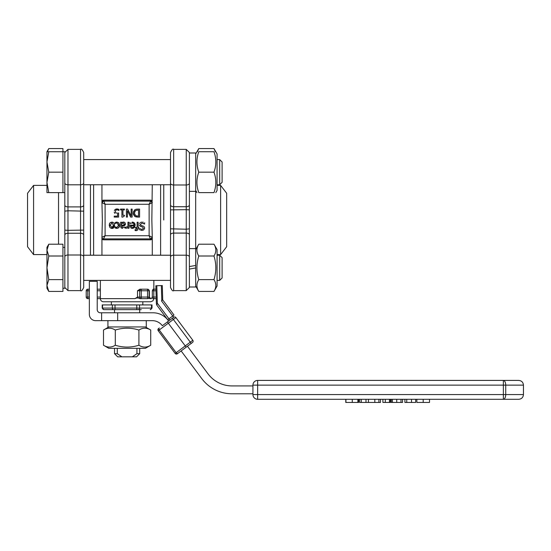 <?xml version="1.0" encoding="UTF-8"?>
<svg xmlns="http://www.w3.org/2000/svg" width="551" height="551" viewBox="0 0 551 551"><rect width="100%" height="100%" fill="white"/><g stroke="black" fill="none" stroke-linecap="round" stroke-linejoin="round"><path stroke-width="0.83" d="M101.618 312.789L101.618 320.654L95.654 320.654A6.288 6.288 0 0 1 89.358 314.359L89.358 281.334L97.224 281.334L97.224 309.641A3.148 3.148 0 0 0 100.372 312.789L153.04 312.789A18.872 18.872 0 0 1 168.172 320.379L168.461 320.772L167.718 321.701M117.673 312.789L117.673 320.654L101.618 320.654M192.485 342.474A1.57 1.57 0 0 0 192.809 340.27L175.156 353.432A1.57 1.57 0 0 0 177.353 353.756L192.485 342.474A1.57 1.57 0 0 0 192.809 340.27L175.886 317.576A1.57 1.57 0 0 0 173.682 317.252L162.338 325.717A12.583 12.583 0 0 0 152.248 320.654L117.673 320.654M177.353 353.756L181.141 350.932L201.762 378.599A37.743 37.743 0 0 0 232.026 393.786L252.93 393.786L252.93 394.571A4.718 4.718 0 0 0 257.648 399.289A4.718 4.718 0 0 1 252.93 394.571L257.648 394.571L257.648 380.417A4.718 4.718 0 0 0 252.93 385.135L505.722 385.135A4.718 2.369 -90 0 0 503.352 380.417L257.648 380.417L503.352 380.417L503.352 399.289A4.718 2.369 -90 0 0 505.722 394.571L257.648 394.571L257.648 399.289L518.732 399.289C521.597 399.014 523.168 397.436 523.45 394.571L505.722 394.571L505.722 385.135L523.45 385.135C523.168 382.27 521.597 380.7 518.732 380.417L503.352 380.417M252.93 385.135L252.93 385.92L232.026 385.92A29.885 29.885 0 0 1 208.071 373.902L187.443 346.235M117.673 356.828L121.888 356.828L117.287 353.68L114.525 353.68L117.673 356.828M136.93 348.335L136.93 353.68L132.323 356.828L121.888 356.828M117.287 348.335L117.287 353.68M132.323 356.828L136.545 356.828L139.692 353.68L136.93 353.68M141.263 309.641L112.955 309.641M114.525 312.789L114.525 309.641L103.774 309.641L140.457 309.641M138.232 309.641A1.57 1.316 -90 0 0 139.548 308.071L102.204 308.071L102.204 304.923L152.014 304.923L152.014 308.071L151.497 308.071A1.57 1.316 90 0 1 150.182 309.641M101.942 255.23L101.942 237.295A1.57 1.57 0 0 0 103.512 238.865L105.089 235.725L105.089 204.263L101.942 202.692L103.512 201.122A1.57 1.57 0 0 0 101.942 202.692L101.942 184.757M103.512 201.122L150.698 201.122L152.269 202.692A1.57 1.57 0 0 0 150.698 201.122L149.128 204.263L105.089 204.263L103.512 200.165L101.942 200.578M152.269 200.578L150.698 200.165L103.512 200.165M152.269 255.23L152.269 237.295L150.698 238.865A1.57 1.57 0 0 0 152.269 237.295L149.128 235.725L150.698 239.823L152.269 239.41M101.942 239.41L103.512 239.823L150.698 239.823M152.269 202.692L149.128 204.263L149.128 235.725L105.089 235.725L101.942 237.295A1.57 1.57 0 0 0 103.512 238.865L150.698 238.865A1.57 1.57 0 0 0 152.269 237.295L151.849 219.994L152.269 184.757M139.892 289.199L141.263 289.199L139.892 289.199L137.502 290.77L137.502 297.058L135.016 298.635L97.224 298.635M141.263 289.199A1.57 1.57 0 0 0 139.692 290.77L141.263 290.77L141.263 289.199L147.551 289.199L148.784 289.792L149.39 290.77L149.39 297.058L147.551 297.058L147.551 298.635A1.57 1.57 0 0 0 149.128 297.058L149.128 290.77A1.57 1.57 0 0 0 147.551 289.199L147.551 290.77L149.128 290.77A1.57 1.57 0 0 0 148.784 289.792A1.57 1.57 0 0 1 149.128 290.77L149.39 290.77M155.961 289.199L153.075 289.199L152.317 290.77L152.317 297.058L151.311 298.635L150.74 298.635L149.39 297.058M156.195 297.058L152.317 297.058L152.124 297.616M89.358 297.058L86.218 297.058A1.57 1.57 0 0 0 87.788 298.635L87.788 289.199A1.57 1.57 0 0 0 86.218 290.77L89.358 290.77M87.788 298.635L89.358 298.635M86.218 290.77L86.218 297.058M100.372 289.199L97.224 289.199M89.358 289.199L87.788 289.199M141.263 297.058L139.692 297.058A1.57 1.57 0 0 0 141.263 298.635L141.263 290.77L147.551 290.77L147.551 297.058L141.263 297.058M139.892 298.635L141.263 298.635L139.892 298.635C138.136 297.767 136.51 297.767 135.016 298.635M141.263 298.635L147.551 298.635M137.502 290.77L139.692 290.77L139.692 297.058L137.502 297.058M150.74 298.635L148.391 298.394M152.062 297.781L153.075 298.635L156.243 298.635M101.942 237.295L102.362 219.994L101.942 202.692M114.215 212.169L114.815 213.395M114.58 210.117L114.367 210.558M115.689 209.153L116.853 208.925L114.932 209.662M118.864 210.51L118.004 210.083L118.94 210.51L118.94 209.373L116.853 208.925L117.976 209.049M117.225 209.876L117.728 209.993M118.279 213.03L117.59 213.134M130.918 223.258L132.144 222.99L130.918 223.258M133.294 228.272L132.378 228.41L134.382 227.542L135.153 225.214C135.098 223.231 134.093 222.198 132.137 222.108L135.153 225.145M135.153 225.214L134.444 227.467M131.028 228.066L131.958 228.383M130.002 226.227L130.339 227.322M142.461 226.957L140.822 226.537L142.461 226.957L143.501 228.204L141.855 229.457L139.623 228.589L140.581 229.188M139.3 225.083L140.367 226.365M139.713 223.107L139.431 223.603M141.793 222.108L140.285 222.576M143.267 222.218L142.702 222.136M141.325 225.579L142.771 225.944L141.325 225.579L140.347 224.36L142.124 223.024L144.589 224.057L143.405 223.293M140.347 224.36L140.691 225.249M143.907 226.475L143.088 226.041M144.569 227.611L144.272 226.874M143.418 230.029L141.924 230.38L143.852 229.719L144.61 228.093L144.486 228.817M140.657 230.249L141.862 230.38M126.496 228.21L127.364 227.811M126.186 228.245L125.773 228.21L126.186 228.245L125.773 228.21L125.773 227.164L127.942 226.502L127.942 222.246L128.955 222.246L128.955 228.245L127.942 228.245L127.942 227.349M136.82 230.552L136.118 230.642L137.605 230.084L138.129 228.445L138.012 229.354M136.118 230.642L135.078 230.545L136.118 230.642M135.209 230.566L135.078 229.622L135.973 229.76L137.151 228.445L135.484 228.245L135.484 227.405L137.116 227.405L137.116 222.246L138.129 222.246L138.129 227.405L138.811 227.405L138.811 228.245L138.129 228.445M109.952 227.584L109.346 224.14M109.587 223.451L109.952 222.9M110.393 222.508L112.817 222.211M113.864 222.928L114.58 225.242L111.963 228.41M111.901 228.41C113.389 228.582 114.284 227.529 114.58 225.242L113.864 222.928L111.901 222.081L109.952 222.9L109.229 225.242L109.952 227.584L111.901 228.41L111.006 228.279M121.399 228.011L122.639 228.369M120.676 226.826L121.055 227.715M122.267 222.432L122.756 222.198M123.148 222.101L124.03 222.129M124.306 222.218L125.063 222.824M125.277 223.217L125.38 224.45M125.222 224.925L123.892 225.896M123.472 226L121.654 226.192L124.326 225.738L125.421 223.981L124.891 222.611L123.603 222.081L122.384 222.37M122.06 227.287L123.107 227.494L122.06 227.287L123.107 227.494L122.06 227.287L121.654 226.192M135.291 216.667L137.764 217.08L135.994 216.915M133.363 214.05L133.28 213.079L134.899 216.447L134.341 215.985M133.707 215.09L133.556 214.738M134.368 210.186L134.912 209.731L133.28 213.079L133.728 211.102M136.145 209.222L137.743 209.091L135.353 209.49M115.662 223.327L116.144 223.107M115.703 222.308L117.322 222.143M115.855 222.267L116.84 222.108L115.855 222.267M116.605 222.115L119.126 223.217M118.472 222.556L119.601 225.827M119.553 224.285L118.679 227.742M119.512 226.323L118.858 227.563L116.84 228.376L115.889 228.238M117.976 228.169L115.373 228.059M115.069 227.921L115.069 226.785L116.86 227.494L118.596 225.228L116.86 222.99M153.846 298.635L152.944 300.839L150.698 301.776L103.512 301.776A3.148 3.148 0 0 1 100.372 298.635L100.372 280.397M163.75 219.994L163.75 184.757L163.75 219.994M90.46 184.757L90.46 255.23L90.46 184.757M117.583 214.015L117.583 216.144L114.229 216.144L114.229 217.08L118.61 217.08L118.61 212.961M117.032 213.154L115.724 212.789L115.269 211.639L115.676 210.337L116.833 209.848M130.084 222.618L130.146 223.713M132.144 222.99L133.604 223.548L134.127 225.139L129.981 225.139L129.981 225.69M130.959 225.91L134.127 225.91L133.638 227.108L132.44 227.584L131.303 227.115L130.959 225.91L131.303 227.115L132.44 227.584M133.638 227.108L134.127 225.91M139.623 228.589L139.548 229.863M144.589 224.057L144.672 222.728M110.269 225.242L111.901 222.948L113.54 225.242L111.901 227.542L110.269 225.242M124.932 228.114L124.932 227.081L123.107 227.494M121.654 225.387L121.654 223.72L123.238 223.01L124.374 224.05L123.452 225.139L121.654 225.387M121.654 222.88L121.654 222.246L120.641 222.246L120.641 226.344M123.452 225.139L123.934 224.911M124.257 224.581L124.374 224.05M137.764 217.08L139.582 217.08L139.582 209.091L137.743 209.091M134.389 213.092L135.505 210.544L138.521 210.014L138.521 216.164L135.601 215.682L134.389 213.092M135.601 215.682L136.662 216.082M115.069 222.583L115.131 223.713M131.138 215.978L127.605 209.091L126.413 209.091L126.413 217.08L127.405 217.08L127.405 210.757L130.621 217.08L132.13 217.08L132.13 209.091L131.138 209.091L131.138 215.978M122.742 217.108L124.395 215.992L124.395 215.262L122.942 215.262L122.942 209.91L124.395 209.91L124.395 209.091L120.497 209.091L120.497 209.91L121.916 209.91L121.916 217.108L122.742 217.108M83.697 256.773A3.148 1.77 0 0 0 80.556 255.003L67.973 255.003L67.973 233.259L80.556 233.259A3.148 1.77 0 0 1 83.697 235.029L83.697 230.104L67.973 230.325L67.973 184.799A3.148 1.743 180 0 1 64.825 183.056L64.825 230.104L64.825 211.171L67.973 210.771L83.697 211.171L83.697 152.51C82.368 149.617 81.321 148.563 80.556 149.369L80.556 290.618C81.321 291.424 82.368 290.37 83.697 287.477L83.697 158.02M83.697 281.967L83.697 253.66M27.55 193.256L27.55 246.731L33.583 254.596L33.583 185.391L27.55 193.256M62.938 247.371L64.825 247.371L64.825 235.029L64.825 256.773A3.148 1.77 180 0 1 67.973 255.003L67.973 290.618L64.825 287.477L67.973 290.618L80.556 290.618C81.321 291.424 82.368 290.37 83.697 287.477M83.697 205.158A3.148 1.743 0 0 1 80.556 206.9L67.973 206.9A3.148 1.743 180 0 1 64.825 205.158L64.825 151.725L62.938 151.725L62.938 192.616L46.959 192.616L46.959 151.725L48.784 151.725L46.959 161.946L48.784 172.174L46.959 182.395L48.784 192.616M64.825 230.104L64.825 235.029A3.148 1.77 180 0 1 67.973 233.259L67.973 230.325L64.825 230.104M170.514 183.214A3.148 1.77 180 0 0 173.661 184.984L186.245 184.984L186.245 206.728L173.661 206.728A3.148 1.77 180 0 1 170.514 204.958L170.514 209.883L186.245 209.662L186.245 290.618L189.392 287.477L189.392 209.883L189.392 228.817L186.245 229.216L170.514 228.817L170.514 287.477C171.85 290.37 172.897 291.424 173.661 290.618L173.661 149.369C172.897 148.563 171.85 149.617 170.514 152.51L170.514 281.967M170.514 158.02L170.514 186.328M226.668 246.731L226.668 193.256L220.627 185.391L220.627 254.596L226.668 246.731M189.392 287.002L195.681 287.002L195.681 267.965L189.392 269.074L195.681 267.965L195.681 152.985L189.392 153.026L189.392 204.958L189.392 152.51L186.245 149.369L186.245 184.984A3.148 1.77 0 0 0 189.392 183.214M170.514 234.829A3.148 1.743 180 0 1 173.661 233.087L186.245 233.087A3.148 1.743 0 0 1 189.392 234.829L189.392 248.625L195.681 248.625M189.392 209.883L189.392 204.958A3.148 1.77 0 0 1 186.245 206.728L186.245 209.662L189.392 209.883M189.392 269.074L189.392 266.56L195.681 265.451L189.392 266.56M156.553 304.524L157.014 305.419L156.394 303.629L156.553 304.524L157.345 303.932L156.801 285.728L155.857 285.755L156.394 303.629M162.297 285.563L161.353 285.59L161.801 300.612L162.724 299.923L162.297 285.563M161.801 300.612L161.464 300.86L173.682 317.252M156.801 285.728L161.353 285.59M162.724 299.923L174.006 315.055L168.964 318.815L157.682 303.684L157.345 303.932M178.111 353.191A1.57 1.26 53.3 0 1 176.162 352.681L159.239 329.98L158.233 330.738L175.156 353.432L158.233 330.738A1.57 1.57 0 0 1 158.557 328.534A1.57 1.57 0 0 0 158.233 330.738A1.57 1.57 0 0 1 158.557 328.534M169.901 320.076L168.964 318.815L167.704 319.752L168.461 320.772L157.014 305.419M252.93 385.92L252.93 393.786M503.352 399.289L429.511 399.289L429.511 402.437L416.859 402.437L416.859 399.289L415.695 399.289L415.695 402.437L404.916 402.437L404.916 399.289L402.547 399.289L402.547 402.437L391.258 402.437L391.258 399.289L390.418 399.289L390.418 402.437L382.904 402.437L382.904 399.289L380.493 399.289L380.493 402.437L368.268 402.437M365.988 399.289L365.988 402.437L368.44 402.437L368.44 399.289L358.618 399.289L358.618 402.437L345.787 402.437L345.787 399.289L257.648 399.289M404.916 399.289L415.695 399.289M345.787 399.289L358.618 399.289M368.268 399.289L380.493 399.289M382.904 399.289L390.418 399.289M391.258 399.289L402.547 399.289M416.859 399.289L429.511 399.289M345.925 399.289L345.925 402.437M357.881 399.289L357.881 402.437M378.916 399.289L378.916 402.437M365.988 402.437L359.631 402.437L359.631 399.289M361.236 399.289L361.236 402.437M385.294 399.289L385.294 402.437M392.402 399.289L392.402 402.437M222.101 277.986L219.691 280.397L222.101 277.986L222.101 257.648L219.691 255.23L219.691 280.397L217.073 280.397M170.514 280.397L83.697 280.397M46.959 250.106L48.784 256.008L46.959 267.814L46.959 247.371L48.784 244.203L46.959 250.106M48.784 279.619L46.959 285.521L46.959 267.814L48.784 279.619L62.938 279.619L62.938 291.424L48.784 291.424L46.959 285.521L46.959 288.263L48.784 291.424M48.784 256.008L62.938 256.008L62.938 244.203L48.784 244.203M62.938 256.008L62.938 279.619M64.825 247.371L64.825 288.263L62.938 288.263M217.073 249.569L217.073 286.059L213.974 291.424C216.433 287.491 216.433 283.551 213.974 279.619C216.433 271.753 216.433 263.881 213.974 256.008C216.433 252.076 216.433 248.143 213.974 244.203L217.073 249.569M195.681 249.569L198.78 244.203C196.321 248.143 196.321 252.076 198.78 256.008C196.321 263.881 196.321 271.753 198.78 279.619C196.321 283.551 196.321 287.491 198.78 291.424L213.974 291.424M213.974 279.619L198.78 279.619M213.974 256.008L198.78 256.008M213.974 244.203L198.78 244.203M222.101 182.34L222.101 162.001L219.691 159.59L219.691 184.757L222.101 182.34M46.959 151.725L48.784 148.563L62.938 148.563L62.938 151.725L48.784 151.725M62.938 172.174L48.784 172.174M215.386 151.725L213.974 148.563L217.073 153.929L217.073 190.419L215.799 192.616M213.974 151.725C216.433 151.725 216.433 151.725 213.974 151.725C216.433 151.725 216.433 151.725 213.974 151.725L198.78 151.725C196.321 158.543 196.321 165.355 198.78 172.174C196.321 178.985 196.321 185.804 198.78 192.616C196.321 192.616 196.321 192.616 198.78 192.616C196.321 192.616 196.321 192.616 198.78 192.616L213.974 192.616C216.433 185.804 216.433 178.985 213.974 172.174C216.433 165.355 216.433 158.543 213.974 151.725M213.974 192.616C216.433 192.616 216.433 192.616 213.974 192.616C216.433 192.616 216.433 192.616 213.974 192.616M198.78 151.725C196.321 151.725 196.321 151.725 198.78 151.725C196.321 151.725 196.321 151.725 198.78 151.725M213.974 172.174L198.78 172.174M48.784 148.563L47.372 151.725M213.974 148.563L198.78 148.563L197.368 151.725M195.681 152.985L189.392 152.985M107.92 320.654L107.92 326.943L146.297 326.943L146.256 320.654M150.719 345.236L145.354 348.335L108.864 348.335L103.498 345.236C107.431 347.695 111.371 347.695 115.304 345.236C123.169 347.695 131.042 347.695 138.914 345.236C142.847 347.695 146.78 347.695 150.719 345.236L150.719 330.042C146.78 327.583 142.847 327.583 138.914 330.042C131.042 327.583 123.169 327.583 115.304 330.042C111.371 327.583 107.431 327.583 103.498 330.042L103.498 345.236M138.914 345.236L138.914 330.042M115.304 345.236L115.304 330.042M136.738 304.923L136.827 309.641M114.98 304.923L115.069 309.641M112.349 304.923L112.349 308.071A1.57 1.405 90 0 0 113.754 309.641M102.541 304.923L102.541 308.071A1.57 1.405 90 0 0 103.946 309.641M151.497 304.923L151.497 308.071L139.548 308.071L139.548 304.923M150.698 201.122L150.698 200.165M103.512 238.865L103.512 239.823M100.372 297.058L97.224 297.058M97.224 290.77L100.372 290.77M153.798 289.199L153.798 298.635M152.317 290.77L156.009 290.77M160.61 184.757L160.61 255.23M93.608 255.23L93.608 184.757M58.537 192.616L58.537 244.203M83.697 152.51C82.368 149.617 81.321 148.563 80.556 149.369L67.973 149.369L67.973 184.799L80.556 184.799A3.148 1.743 0 0 0 83.697 183.056M189.392 256.931A3.148 1.743 0 0 0 186.245 255.189L173.661 255.189A3.148 1.743 180 0 0 170.514 256.931M186.183 347.171L168.324 323.217L159.239 329.98A1.57 1.26 -126.7 0 1 159.308 327.969M191.225 343.411L173.365 319.456L168.324 323.217L167.38 321.956M175.886 317.576L173.365 319.456L172.422 318.196M406.748 399.289L406.748 402.437M411.521 399.289L411.521 402.437M352.275 399.289L352.275 402.437M374.818 399.289L374.818 402.437M389.454 399.289L389.454 402.437M396.734 399.289L396.734 402.437M400.997 399.289L400.997 402.437M423.196 399.289L423.196 402.437M114.525 348.335L114.525 353.68M139.692 309.641L139.692 312.789M139.692 348.335L139.692 353.68M102.204 308.071L103.774 309.641M152.014 308.071L150.437 309.641M111.378 301.776L111.378 304.923M142.833 301.776L142.833 304.923M153.846 280.397L153.846 289.199M46.959 185.391L33.583 185.391M46.959 254.596L33.583 254.596M67.973 149.369L64.825 152.51L67.973 149.369M217.073 254.596L220.627 254.596M217.073 185.391L220.627 185.391M189.392 152.51L186.245 149.369L173.661 149.369C172.897 148.563 171.85 149.617 170.514 152.51M189.392 287.477L186.245 290.618L173.661 290.618C172.897 291.424 171.85 290.37 170.514 287.477M523.45 385.135L523.45 394.571M222.101 257.648L219.691 255.23L217.073 255.23M83.697 255.23L170.514 255.23M195.681 286.059L198.78 291.424M83.697 184.757L170.514 184.757M217.073 184.757L219.691 184.757M83.697 159.59L170.514 159.59M217.073 159.59L219.691 159.59M62.938 192.616L64.825 192.616M195.681 190.419L196.955 192.616M195.681 153.929L198.78 148.563M189.392 191.362L195.681 191.362M108.864 326.943L103.498 330.042M145.354 326.943L150.719 330.042"/></g></svg>
